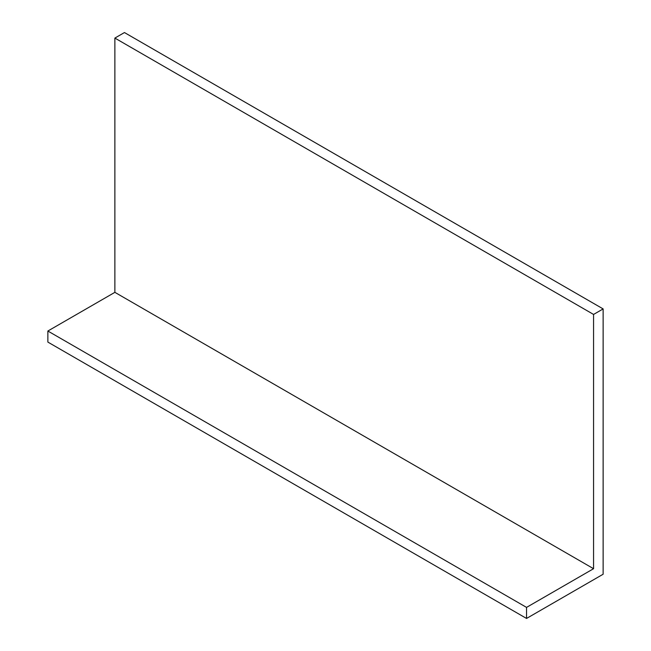 <?xml version="1.0" encoding="UTF-8"?>
<svg xmlns="http://www.w3.org/2000/svg" width="651" height="651" viewBox="0 0 651 651"><rect width="100%" height="100%" fill="white"/><g stroke="black" fill="none" stroke-linecap="round" stroke-linejoin="round"><path stroke-width="0.98" d="M603.135 308.916L124.455 32.55L114.877 38.075L114.877 292.34L47.865 331.025L47.865 342.084L526.545 618.45L603.135 574.231L603.135 308.916L593.566 314.441L114.877 38.075M593.566 314.441L593.566 568.705L114.877 292.34M593.566 568.705L526.545 607.391L47.865 331.025M526.545 607.391L526.545 618.45"/></g></svg>
